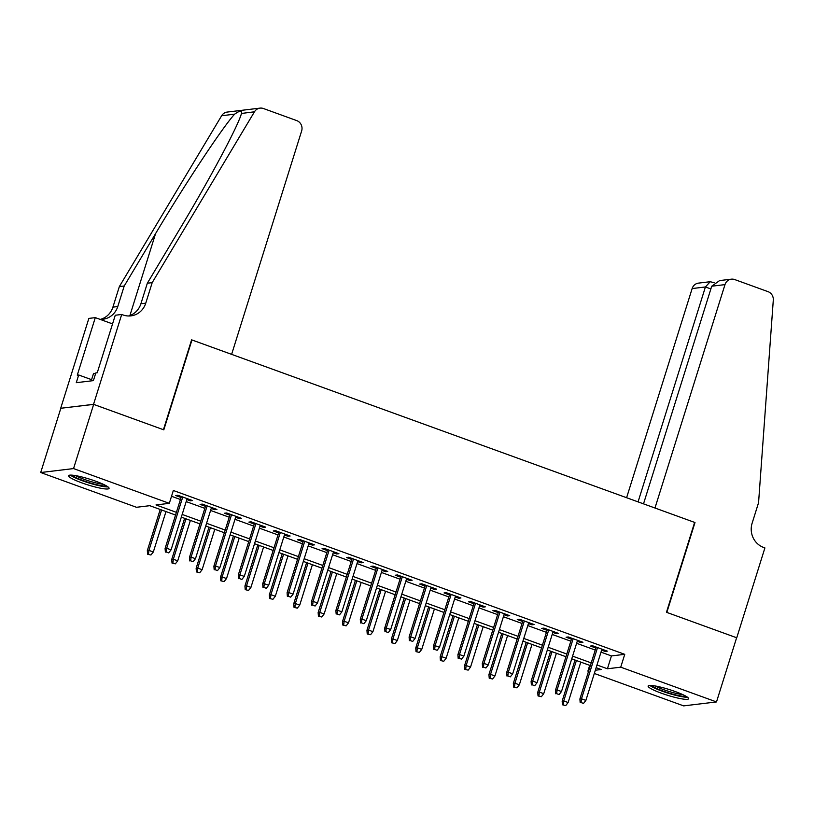 <?xml version="1.0" encoding="UTF-8"?>
<svg xmlns="http://www.w3.org/2000/svg" width="814" height="814" viewBox="0 0 814 814"><rect width="100%" height="100%" fill="white"/><g stroke="black" fill="none" stroke-linecap="round" stroke-linejoin="round"><path stroke-width="1.22" d="M95.767 481.227A21.205 3.002 17.4 0 1 109.076 488.4A21.205 3.002 17.4 0 1 81.919 482.895A21.205 3.002 17.4 0 1 68.61 475.722A21.205 3.002 17.4 0 1 95.767 481.227M675.284 691.564A21.205 3.002 17.4 0 1 688.593 698.738A21.205 3.002 17.4 0 1 661.436 693.223A21.205 3.002 17.4 0 1 648.127 686.049A21.205 3.002 17.4 0 1 675.284 691.564M121.703 314.469L93.539 404.334L163.441 429.711L191.605 339.835L231.624 354.365L301.638 130.962A8.15 7.702 83.2 0 0 296.734 120.604L263.421 108.516A8.15 7.702 83.2 0 0 254.477 111.793L152.198 282.631L145.757 303.174A19.027 17.969 -96.8 0 1 130.942 315.873A19.027 17.969 -96.8 0 1 123.046 314.957L121.703 314.469L115.262 315.242L97.242 372.761L95.818 372.924L93.407 380.626L76.272 382.692L78.693 374.989L77.269 375.152L95.299 317.633L88.858 318.406L60.694 408.282L93.661 404.385L163.807 429.843L191.972 339.967L694.627 522.405L666.463 612.281L736.619 637.738L716.503 701.933L683.658 705.88L594.332 673.463M588.553 671.367L587.881 671.123L588.664 671.031M589.692 665.343L587.881 671.123M175.559 515.038L149.786 505.687L136.477 507.285L40.7 472.527L73.545 468.579L169.312 503.337L156.003 504.934L176.404 512.342M60.816 408.323L40.7 472.527M186.833 499.572L190.303 500.834L192.521 500.569L177.879 495.258L175.661 495.523L181.054 497.476M211.233 508.435L214.703 509.696L216.921 509.432L202.279 504.11L200.061 504.375L205.454 506.339M235.633 517.287L239.102 518.549L241.32 518.284L226.679 512.973L224.46 513.237L229.853 515.191M260.032 526.139L263.502 527.401L265.72 527.136L251.088 521.825L248.87 522.089L254.263 524.053M284.432 535.001L287.902 536.263L290.13 535.999L275.488 530.677L273.27 530.952L278.663 532.905M308.832 543.854L312.311 545.115L314.53 544.851L299.888 539.54L297.67 539.804L303.062 541.758M333.231 552.716L336.711 553.978L338.929 553.703L324.287 548.392L322.069 548.656L327.462 550.62M357.631 561.568L361.111 562.83L363.329 562.566L348.687 557.254L346.469 557.519L351.862 559.472M382.031 570.421L385.51 571.682L387.729 571.418L373.087 566.106L370.869 566.371L376.261 568.325M406.43 579.283L409.91 580.545L412.128 580.28L397.486 574.959L395.268 575.223L400.661 577.187M430.84 588.135L434.31 589.397L436.528 589.133L421.886 583.821L419.668 584.086L425.061 586.039M455.24 596.988L458.709 598.249L460.928 597.985L446.286 592.673L444.068 592.938L449.46 594.902M479.639 605.85L483.109 607.112L485.327 606.847L470.696 601.526L468.467 601.8L473.86 603.754M504.039 614.702L507.509 615.964L509.727 615.699L495.095 610.388L492.877 610.653L498.27 612.606M528.439 623.565L531.918 624.826L534.137 624.552L519.495 619.24L517.277 619.505L522.669 621.469M552.838 632.417L556.318 633.679L558.536 633.414L543.894 628.103L541.676 628.367L547.069 630.321M577.238 641.269L580.718 642.531L582.936 642.266L568.294 636.955L566.076 637.22L571.469 639.173M601.007 652.146L611.436 655.931L624.745 654.334L173.341 490.496L169.312 503.337M171.53 496.275L180.423 499.501M186.192 501.597L204.823 508.353M210.592 510.449L229.222 517.216M234.992 519.312L253.622 526.068M259.401 528.164L278.022 534.93M283.801 537.016L302.421 543.783M308.201 545.879L326.831 552.635M332.6 554.731L351.231 561.497M357 563.593L375.63 570.349M381.4 572.446L400.03 579.202M405.799 581.298L424.43 588.064M430.199 590.16L448.829 596.916M454.599 599.012L473.229 605.779M479.008 607.875L497.629 614.631M503.408 616.727L522.028 623.483M527.808 625.579L546.428 632.346M552.207 634.442L570.838 641.198M576.607 643.294L595.238 650.05M601.638 650.132L605.117 651.393L607.336 651.129L592.694 645.807L590.476 646.072L595.868 648.036M93.661 404.385L73.545 468.579M624.745 654.334L620.726 667.175L716.503 701.933M596.988 664.987L607.417 668.772L620.726 667.175M182.173 514.438L200.804 521.194M206.573 523.29L225.203 530.056M230.973 532.153L249.603 538.909M255.372 541.005L274.003 547.761M279.772 549.857L298.402 556.623M304.171 558.719L322.802 565.476M328.571 567.572L347.202 574.338M352.981 576.424L371.601 583.19M377.381 585.286L396.001 592.043M401.78 594.139L420.411 600.905M426.18 603.001L444.81 609.757M450.58 611.853L469.21 618.609M474.979 620.706L493.61 627.472M499.379 629.568L518.009 636.324M523.778 638.42L542.409 645.187M548.178 647.272L566.809 654.039M572.588 656.135L591.208 662.891M595.339 670.227L601.2 669.525L596.143 667.684M590.364 665.587L571.743 658.831M565.964 656.735L547.334 649.969M541.564 647.873L522.934 641.117M517.165 639.021L498.534 632.264M492.765 630.168L474.135 623.402M468.365 621.306L449.735 614.55M443.966 612.454L425.335 605.687M419.566 603.601L400.936 596.835M395.156 594.739L376.536 587.983M370.757 585.887L352.136 579.12M346.357 577.024L327.727 570.268M321.957 568.172L303.327 561.416M297.558 559.32L278.927 552.553M273.158 550.457L254.528 543.701M248.758 541.605L230.128 534.839M224.359 532.753L205.728 525.986M199.959 523.89L181.329 517.134M611.436 655.931L607.417 668.772M605.413 650.427L605.117 651.393M581.013 641.574L580.718 642.531M556.613 632.712L556.318 633.679M532.214 623.86L531.918 624.826M507.814 615.008L507.509 615.964M483.414 606.145L483.109 607.112M459.015 597.293L458.709 598.249M434.615 588.43L434.31 589.397M410.215 579.578L409.91 580.545M385.816 570.726L385.51 571.682M361.406 561.864L361.111 562.83M337.006 553.011L336.711 553.978M312.607 544.159L312.311 545.115M288.207 535.297L287.902 536.263M263.807 526.444L263.502 527.401M239.408 517.582L239.102 518.549M215.008 508.73L214.703 509.696M190.608 499.877L190.303 500.834M596.174 647.069L579.894 699.002L581.491 698.809L597.547 647.568M581.074 702.543L583.506 703.428L581.074 702.543L581.491 698.809L585.887 700.396L601.943 649.165M579.894 699.002L580.179 702.645M583.506 703.428L585.887 700.396M562.433 704.782L565.761 705.555L562.433 704.782L562.148 701.129L563.746 700.935L568.131 702.533L580.799 662.118M563.319 704.67L563.746 700.935L576.404 660.52M562.148 701.129L575.03 660.022M568.131 702.533L565.761 705.555M685.948 696.224A18.346 2.595 17.4 0 1 672.049 693.955A18.346 2.595 17.4 0 1 651.729 685.5M655.331 685.999A16.992 2.401 -162.6 0 0 672.222 692.399A16.992 2.401 -162.6 0 0 682.712 694.576M649.867 685.449A21.062 2.981 -162.6 0 0 672.496 694.484A21.062 2.981 -162.6 0 0 687.504 697.242M106.43 485.897A18.346 2.595 17.4 0 1 92.531 483.618A18.346 2.595 17.4 0 1 72.212 475.173M75.814 475.661A16.992 2.401 -162.6 0 0 92.704 482.071A16.992 2.401 -162.6 0 0 103.195 484.249M70.35 475.111A21.062 2.981 -162.6 0 0 92.979 484.157A21.062 2.981 -162.6 0 0 107.987 486.904M95.564 373.738L93.559 373.382L91.209 380.891M711.721 286.213L719.586 280.586L731.338 279.171A8.15 7.702 83.2 0 1 734.727 279.568L768.029 291.656A8.15 7.702 83.2 0 1 773.3 300.091L758.556 502.706L752.116 523.249A19.027 17.969 83.2 0 0 763.563 547.425L764.906 547.914L736.741 637.789L666.829 612.413L694.993 522.537L654.975 508.017L724.989 284.615L711.721 286.213L643.508 503.856M638.064 501.872L705.412 286.966L692.144 288.563A8.15 7.702 -96.8 0 1 698.493 283.119L710.246 281.705L705.412 286.966L710.866 288.939M626.597 497.72L692.144 288.563M731.338 279.171A8.15 7.702 83.2 0 0 724.989 284.615M714.163 282.753L710.246 281.705M152.198 282.631L147.334 283.221L178.693 230.83C208.913 180.739 238.563 125.264 241.493 113.35C242.389 110.083 240.099 110.358 234.625 114.174C222.639 127.177 185.317 183.567 155.576 233.608L124.216 285.999L117.776 306.542A19.027 17.969 -96.8 0 1 102.961 319.23A19.027 17.969 -96.8 0 1 99.939 319.322M124.216 285.999L119.353 286.579L112.912 307.122A19.027 17.969 -96.8 0 1 100.509 319.342M128.49 315.985A19.027 17.969 -96.8 0 0 140.893 303.764L147.334 283.221M241.463 113.461L254.477 111.793M234.625 114.174L221.642 115.741L119.353 286.579M93.539 404.334L60.694 408.282M112.556 323.901L95.299 317.633M221.642 115.741A8.15 7.702 -96.8 0 1 227.198 112.067L260.032 108.12M91.585 379.67L78.693 374.989M571.764 638.217L555.494 690.14L557.091 689.946L573.148 638.715M556.664 693.681L559.106 694.576L556.664 693.681L557.091 689.946L561.487 691.544L577.543 640.313M555.494 690.14L555.779 693.793M559.106 694.576L561.487 691.544M547.364 629.364L531.094 681.287L532.692 681.094L548.748 629.863M532.264 684.828L534.706 685.714L532.264 684.828L532.692 681.094L537.087 682.692L553.144 631.45M531.094 681.287L531.379 684.94M534.706 685.714L537.087 682.692M522.964 620.502L506.695 672.435L508.292 672.242L524.348 621.001M507.865 675.976L510.307 676.861L507.865 675.976L508.292 672.242L512.688 673.829L528.744 622.598M506.695 672.435L506.98 676.078M510.307 676.861L512.688 673.829M498.565 611.65L482.295 663.573L483.892 663.379L499.949 612.148M483.465 667.114L485.907 667.999L483.465 667.114L483.892 663.379L488.288 664.977L504.344 613.746M482.295 663.573L482.58 667.226M485.907 667.999L488.288 664.977M538.034 695.929L541.361 696.703L538.034 695.929L537.749 692.276L539.346 692.083L543.732 693.681L556.4 653.266M538.919 695.817L539.346 692.083L552.004 651.668M537.749 692.276L550.63 651.169M543.732 693.681L541.361 696.703M513.624 687.067L516.951 687.85L513.624 687.067L513.339 683.414L514.936 683.231L519.332 684.818L532 644.403M514.519 686.965L514.936 683.231L527.604 642.806M513.339 683.414L526.231 642.307M519.332 684.818L516.951 687.85M489.224 678.215L492.551 678.988L489.224 678.215L488.939 674.562L490.537 674.368L494.932 675.966L507.6 635.551M490.12 678.103L490.537 674.368L503.205 633.953M488.939 674.562L501.821 633.455M494.932 675.966L492.551 678.988M464.825 669.352L468.152 670.136L464.825 669.352L464.54 665.71L466.137 665.516L470.533 667.114L483.201 626.688M465.71 669.25L466.137 665.516L478.805 625.101M464.54 665.71L477.421 624.592M470.533 667.114L468.152 670.136M474.165 602.787L457.895 654.721L459.493 654.527L475.549 603.296M459.065 658.261L461.507 659.147L459.065 658.261L459.493 654.527L463.878 656.125L479.934 604.883M457.895 654.721L458.18 658.363M461.507 659.147L463.878 656.125M440.425 660.5L443.752 661.283L440.425 660.5L440.14 656.847L441.737 656.654L446.133 658.251L458.801 617.836M441.31 660.398L441.737 656.654L454.405 616.239M440.14 656.847L453.022 615.74M446.133 658.251L443.752 661.283M449.766 593.935L433.496 645.858L435.093 645.675L451.149 594.434M434.666 649.409L437.108 650.294L434.666 649.409L435.093 645.675L439.479 647.262L455.535 596.031M433.496 645.858L433.781 649.511M437.108 650.294L439.479 647.262M416.025 651.648L419.352 652.421L416.025 651.648L415.74 647.995L417.338 647.802L421.733 649.399L434.391 608.984M416.91 651.536L417.338 647.802L430.006 607.386M415.74 647.995L428.622 606.888M421.733 649.399L419.352 652.421M425.366 585.083L409.096 637.006L410.694 636.813L426.75 585.581M410.266 640.547L412.708 641.432L410.266 640.547L410.694 636.813L415.079 638.41L431.135 587.179M409.096 637.006L409.381 640.659M412.708 641.432L415.079 638.41M391.626 642.785L394.953 643.569L391.626 642.785L391.341 639.143L392.938 638.949L397.334 640.537L409.991 600.121M392.511 642.684L392.938 638.949L405.606 598.534M391.341 639.143L404.222 598.025M397.334 640.537L394.953 643.569M400.966 576.22L384.686 628.154L386.284 627.96L402.34 576.719M385.867 631.695L388.309 632.58L385.867 631.695L386.284 627.96L390.679 629.548L406.735 578.316M384.686 628.154L384.971 631.796M388.309 632.58L390.679 629.548M367.226 633.933L370.553 634.706L367.226 633.933L366.941 630.28L368.538 630.087L372.924 631.684L385.592 591.269M368.111 633.821L368.538 630.087L381.206 589.672M366.941 630.28L379.823 589.173M372.924 631.684L370.553 634.706M376.567 567.368L360.287 619.291L361.884 619.098L377.94 567.867M361.467 622.832L363.899 623.728L361.467 622.832L361.884 619.098L366.28 620.695L382.336 569.464M360.287 619.291L360.571 622.944M363.899 623.728L366.28 620.695M342.826 625.081L346.154 625.854L342.826 625.081L342.541 621.428L344.139 621.235L348.524 622.832L361.192 582.417M343.712 624.969L344.139 621.235L356.807 580.82M342.541 621.428L355.423 580.321M348.524 622.832L346.154 625.854M352.167 558.506L335.887 610.439L337.484 610.246L353.541 559.014M337.057 613.98L339.499 614.865L337.057 613.98L337.484 610.246L341.88 611.843L357.936 560.602M335.887 610.439L336.172 614.092M339.499 614.865L341.88 611.843M318.427 616.218L321.754 617.002L318.427 616.218L318.142 612.566L319.739 612.382L324.125 613.97L336.793 573.555M319.312 616.117L319.739 612.382L332.397 571.957M318.142 612.566L331.023 571.459M324.125 613.97L321.754 617.002M327.757 549.654L311.487 601.587L313.085 601.393L329.141 550.152M312.657 605.128L315.099 606.013L312.657 605.128L313.085 601.393L317.48 602.981L333.537 551.75M311.487 601.587L311.772 605.229M315.099 606.013L317.48 602.981M294.027 607.366L297.354 608.139L294.027 607.366L293.742 603.713L295.34 603.52L299.725 605.117L312.393 564.702M294.912 607.254L295.34 603.52L307.997 563.105M293.742 603.713L306.624 562.606M299.725 605.117L297.354 608.139M303.357 540.801L287.088 592.724L288.685 592.531L304.741 541.3M288.258 596.265L290.7 597.15L288.258 596.265L288.685 592.531L293.081 594.128L309.137 542.897M287.088 592.724L287.373 596.377M290.7 597.15L293.081 594.128M269.617 598.504L272.944 599.287L269.617 598.504L269.332 594.861L270.93 594.668L275.325 596.255L287.993 555.84M270.513 598.402L270.93 594.668L283.598 554.253M269.332 594.861L282.224 553.744M275.325 596.255L272.944 599.287M278.958 531.939L262.688 583.872L264.285 583.679L280.342 532.448M263.858 587.413L266.3 588.298L263.858 587.413L264.285 583.679L268.681 585.276L284.737 534.035M262.688 583.872L262.973 587.515M266.3 588.298L268.681 585.276M245.218 589.651L248.545 590.435L245.218 589.651L244.933 585.999L246.53 585.805L250.926 587.403L263.594 546.988M246.113 589.55L246.53 585.805L259.198 545.39M244.933 585.999L257.814 544.892M250.926 587.403L248.545 590.435M254.558 523.087L238.288 575.01L239.886 574.826L255.942 523.585M239.458 578.561L241.9 579.446L239.458 578.561L239.886 574.826L244.281 576.414L260.327 525.183M238.288 575.01L238.573 578.662M241.9 579.446L244.281 576.414M220.818 580.799L224.145 581.572L220.818 580.799L220.533 577.146L222.13 576.953L226.526 578.551L239.194 538.135M221.703 580.687L222.13 576.953L234.798 536.538M220.533 577.146L233.415 536.039M226.526 578.551L224.145 581.572M230.159 514.234L213.889 566.157L215.486 565.964L231.542 514.733M215.059 569.698L217.501 570.583L215.059 569.698L215.486 565.964L219.872 567.562L235.928 516.33M213.889 566.157L214.174 569.81M217.501 570.583L219.872 567.562M196.418 571.937L199.745 572.72L196.418 571.937L196.133 568.294L197.731 568.101L202.126 569.688L214.794 529.273M197.303 571.835L197.731 568.101L210.399 527.686M196.133 568.294L209.015 527.177M202.126 569.688L199.745 572.72M205.759 505.372L189.489 557.305L191.087 557.112L207.143 505.87M190.659 560.846L193.101 561.731L190.659 560.846L191.087 557.112L195.472 558.699L211.528 507.468M189.489 557.305L189.774 560.948M193.101 561.731L195.472 558.699M172.019 563.085L175.346 563.858L172.019 563.085L171.734 559.432L173.331 559.238L177.727 560.836L190.384 520.421M172.904 562.973L173.331 559.238L185.999 518.823M171.734 559.432L184.615 518.325M177.727 560.836L175.346 563.858M181.359 496.52L165.089 548.443L166.687 548.249L182.743 497.018M166.26 551.984L168.702 552.879L166.26 551.984L166.687 548.249L171.072 549.847L187.128 498.616M165.089 548.443L165.374 552.096M168.702 552.879L171.072 549.847M147.619 554.232L150.946 555.006L147.619 554.232L147.334 550.579L148.931 550.386L153.327 551.984L165.985 511.568M148.504 554.12L148.931 550.386L161.599 509.971M147.334 550.579L160.216 509.472M153.327 551.984L150.946 555.006M117.776 306.542L112.912 307.122M140.893 303.764L145.757 303.174M155.576 233.608L129.904 315.537"/></g></svg>
